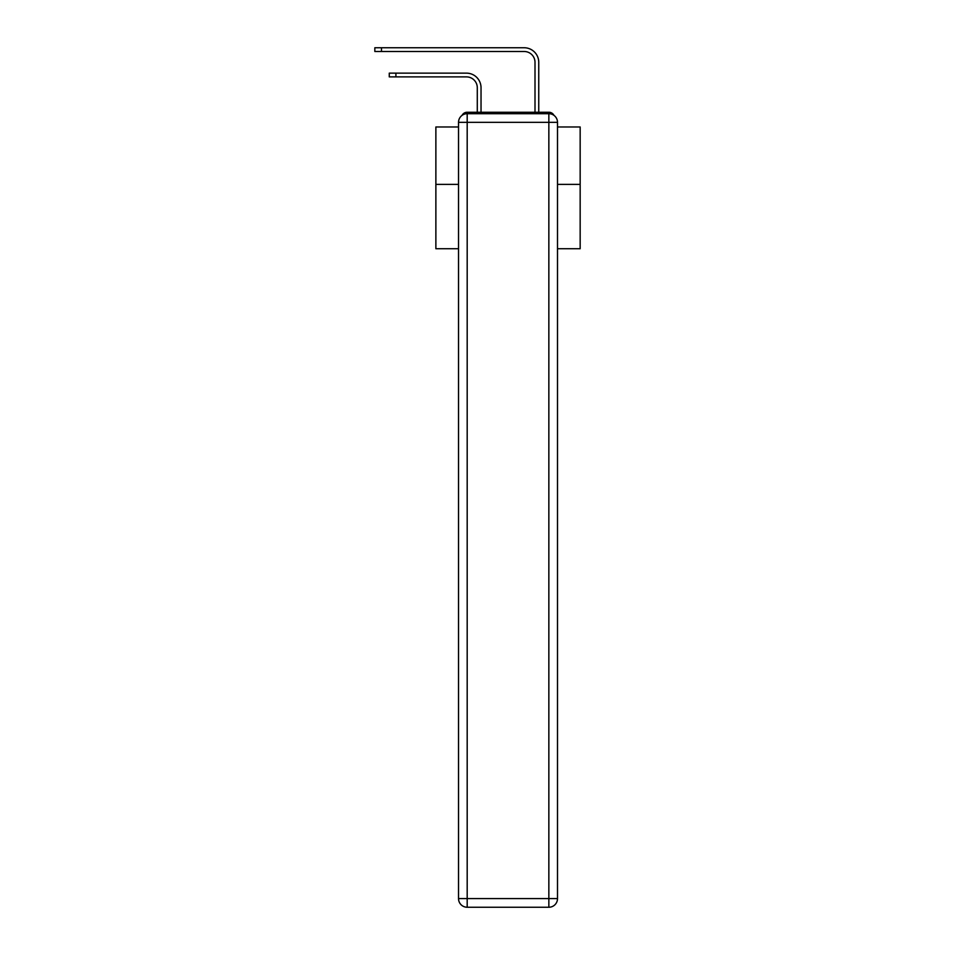 <?xml version="1.0" encoding="UTF-8"?>
<svg xmlns="http://www.w3.org/2000/svg" width="955" height="955" viewBox="0 0 955 955"><rect width="100%" height="100%" fill="white"/><g stroke="black" fill="none" stroke-linecap="round" stroke-linejoin="round"><path stroke-width="1.43" d="M557.505 248.742L580.163 248.742L580.163 126.967L557.505 126.967M458.531 184.387L435.874 184.387L435.874 126.967L458.531 126.967M435.874 184.387L435.874 248.742L458.531 248.742M553.984 115.376A5.766 5.766 0 0 0 548.85 112.248L467.186 112.248A5.766 5.766 0 0 0 462.053 115.376M580.163 184.387L557.505 184.387M467.186 112.248L477.285 112.248L477.285 87.717A10.815 10.815 0 0 0 466.458 76.889A10.815 10.815 0 0 1 477.285 87.717A10.815 10.815 0 0 0 466.458 76.889A10.815 10.815 0 0 1 477.285 87.717A10.815 10.815 0 0 0 466.458 76.889A10.815 10.815 0 0 1 477.285 87.717A10.815 10.815 0 0 0 466.458 76.889A10.815 10.815 0 0 1 477.285 87.717A10.815 10.815 0 0 0 466.458 76.889A10.815 10.815 0 0 1 477.285 87.717A10.815 10.815 0 0 0 466.458 76.889A10.815 10.815 0 0 1 477.285 87.717A10.815 10.815 0 0 0 466.458 76.889A10.815 10.815 0 0 1 477.285 87.717A10.815 10.815 0 0 0 466.458 76.889A10.815 10.815 0 0 1 477.285 87.717A10.815 10.815 0 0 0 466.458 76.889A10.815 10.815 0 0 1 477.285 87.717A10.815 10.815 0 0 0 466.458 76.889A10.815 10.815 0 0 1 477.285 87.717A10.815 10.815 0 0 0 466.458 76.889A10.815 10.815 0 0 1 477.285 87.717A10.815 10.815 0 0 0 466.458 76.889A10.815 10.815 0 0 1 477.285 87.717A10.815 10.815 0 0 0 466.458 76.889A10.815 10.815 0 0 1 477.285 87.717A10.815 10.815 0 0 0 466.458 76.889A10.815 10.815 0 0 1 477.285 87.717M481.034 112.248L481.034 87.717L481.034 112.248L481.034 87.717L481.034 112.248L481.034 87.717L481.034 112.248L481.034 87.717L481.034 112.248L481.034 87.717L481.034 112.248L481.034 87.717L481.034 112.248L481.034 87.717L481.034 112.248L481.034 87.717L481.034 112.248L481.034 87.717L481.034 112.248L481.034 87.717L481.034 112.248L481.034 87.717L481.034 112.248L481.034 87.717L481.034 112.248L481.034 87.717L481.034 112.248L481.034 87.717L481.034 112.248L485.51 112.248M530.526 112.248L535.003 112.248L535.003 62.326A10.815 10.815 0 0 0 524.176 51.498A10.815 10.815 0 0 1 535.003 62.326A10.815 10.815 0 0 0 524.176 51.498A10.815 10.815 0 0 1 535.003 62.326A10.815 10.815 0 0 0 524.176 51.498A10.815 10.815 0 0 1 535.003 62.326A10.815 10.815 0 0 0 524.176 51.498A10.815 10.815 0 0 1 535.003 62.326A10.815 10.815 0 0 0 524.176 51.498A10.815 10.815 0 0 1 535.003 62.326A10.815 10.815 0 0 0 524.176 51.498A10.815 10.815 0 0 1 535.003 62.326A10.815 10.815 0 0 0 524.176 51.498A10.815 10.815 0 0 1 535.003 62.326A10.815 10.815 0 0 0 524.176 51.498A10.815 10.815 0 0 1 535.003 62.326A10.815 10.815 0 0 0 524.176 51.498A10.815 10.815 0 0 1 535.003 62.326A10.815 10.815 0 0 0 524.176 51.498A10.815 10.815 0 0 1 535.003 62.326A10.815 10.815 0 0 0 524.176 51.498A10.815 10.815 0 0 1 535.003 62.326A10.815 10.815 0 0 0 524.176 51.498A10.815 10.815 0 0 1 535.003 62.326A10.815 10.815 0 0 0 524.176 51.498A10.815 10.815 0 0 1 535.003 62.326A10.815 10.815 0 0 0 524.176 51.498A10.815 10.815 0 0 1 535.003 62.326M538.751 112.248L538.751 62.326L538.751 112.248L538.751 62.326L538.751 112.248L538.751 62.326L538.751 112.248L538.751 62.326L538.751 112.248L538.751 62.326L538.751 112.248L538.751 62.326L538.751 112.248L538.751 62.326L538.751 112.248L538.751 62.326L538.751 112.248L538.751 62.326L538.751 112.248L538.751 62.326L538.751 112.248L538.751 62.326L538.751 112.248L538.751 62.326L538.751 112.248L538.751 62.326L538.751 112.248L538.751 62.326L538.751 112.248L548.85 112.248M467.186 113.693L548.85 113.693A8.655 8.655 0 0 1 557.505 122.347L557.505 898.595A8.655 8.655 0 0 1 548.85 907.25L467.186 907.25L467.186 898.595L548.85 898.595L548.85 122.347L467.186 122.347L467.186 898.595L458.531 898.595L458.531 122.347L467.186 122.347L467.186 113.693A8.655 8.655 0 0 0 458.531 122.347A8.655 8.655 0 0 1 467.186 113.693M458.531 898.595A8.655 8.655 0 0 0 467.186 907.25A8.655 8.655 0 0 1 458.531 898.595M389.27 73.141L395.907 73.141L395.907 76.889L389.27 76.889L389.27 73.141M395.907 76.889L466.458 76.889M481.034 87.717A14.576 14.576 0 0 0 466.458 73.141L395.907 73.141M374.838 47.75L381.475 47.75L381.475 51.498L374.838 51.498L374.838 47.75M538.751 62.326A14.576 14.576 0 0 0 524.176 47.75L381.475 47.75M381.475 51.498L524.176 51.498M548.85 907.25A8.655 8.655 0 0 0 557.505 898.595L548.85 898.595L548.85 907.25M557.505 122.347A8.655 8.655 0 0 0 548.85 113.693L548.85 122.347L557.505 122.347"/></g></svg>

